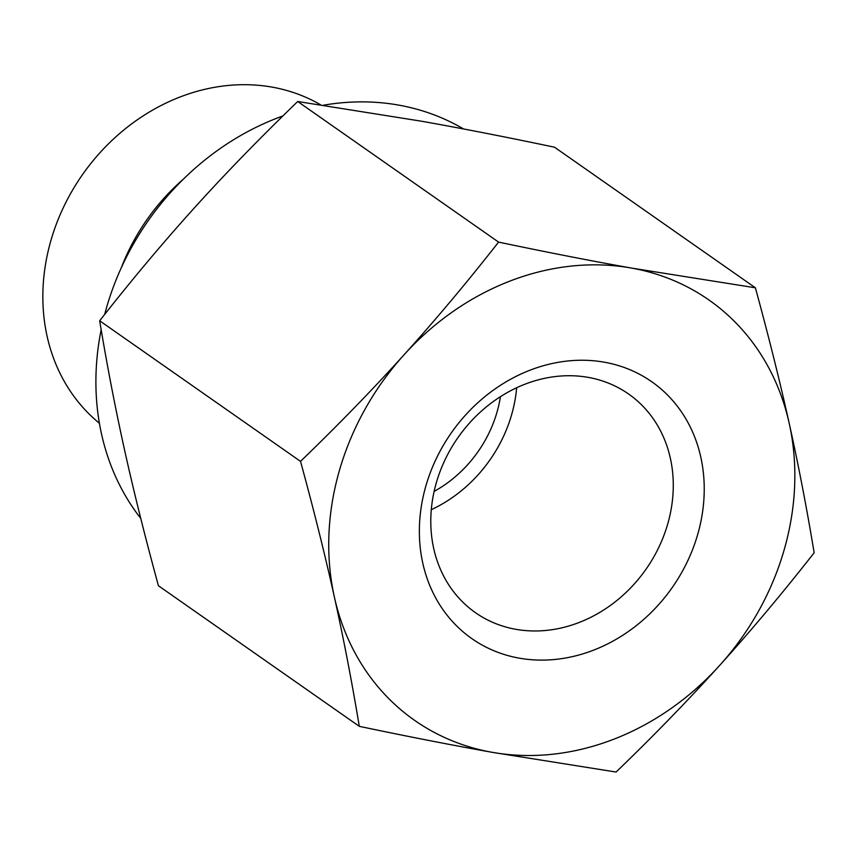 <?xml version="1.0" encoding="UTF-8"?>
<svg xmlns="http://www.w3.org/2000/svg" width="857" height="857" viewBox="0 0 857 857"><rect width="100%" height="100%" fill="white"/><g stroke="black" fill="none" stroke-linecap="round" stroke-linejoin="round"><path stroke-width="1.29" d="M500.434 396.662A116.627 100.28 -55 0 1 434.135 491.404M755.392 287.802C768.654 336.319 779.934 381.515 789.222 423.401A256.575 220.613 125 0 0 631.663 268.102L755.392 287.802L554.533 147.211C506.551 137.12 462.266 128.464 421.676 121.244L297.722 101.512C260.046 137.87 225.552 173.371 194.25 208.026C162.948 242.692 131.421 280.271 99.669 320.775C107.007 365.146 115.32 408.275 124.597 450.15C133.885 492.036 145.165 537.232 158.427 585.749L359.287 726.34C351.948 681.968 343.646 638.851 334.359 596.965C325.071 555.09 313.791 509.894 300.528 461.366C338.204 425.008 372.699 389.507 404.001 354.852C435.302 320.186 466.829 282.606 498.581 242.103C546.562 252.183 590.848 260.839 631.438 268.059A256.575 220.613 125 0 0 404.001 354.852A256.575 220.613 125 0 0 334.359 596.965A256.575 220.613 125 0 0 492.143 752.307C451.553 745.076 407.268 736.42 359.287 726.34M814.15 552.765C782.398 593.28 750.871 630.859 719.569 665.514A256.575 220.613 125 0 0 789.222 423.401C798.51 465.276 806.812 508.394 814.15 552.765M616.097 772.039L492.143 752.307A256.575 220.613 125 0 0 719.569 665.514C688.267 700.169 653.773 735.681 616.097 772.039M300.528 461.366L99.669 320.775M498.581 242.103L297.722 101.512M604.496 362.232A156.799 134.828 125 0 0 422.769 563.081A156.799 134.828 125 0 0 658.112 605.235A156.799 134.828 125 0 0 604.496 362.232M588.384 377.412A133.478 114.774 -55 0 1 628.577 394.006A133.478 114.774 -55 0 1 646.06 569.166A133.478 114.774 -55 0 1 475.496 612.701A133.478 114.774 -55 0 1 445.276 459.298A133.478 114.774 -55 0 1 588.384 377.412M431.296 509.701A133.478 114.774 125 0 0 516.664 387.739M99.401 423.251A194.325 167.083 -55 0 1 48.935 247.866A194.325 167.083 -55 0 1 180.816 96.702A194.325 167.083 -55 0 1 320.668 104.833M121.266 267.834A194.325 167.083 -55 0 1 183.269 179.252M282.906 115.941A256.575 220.613 125 0 0 278.064 117.741A256.575 220.613 125 0 0 104.683 314.423M101.169 329.666A256.575 220.613 125 0 0 140.762 518.421M463.551 128.957A256.575 220.613 125 0 0 398.601 105.09A256.575 220.613 125 0 0 323.346 105.229"/></g></svg>
